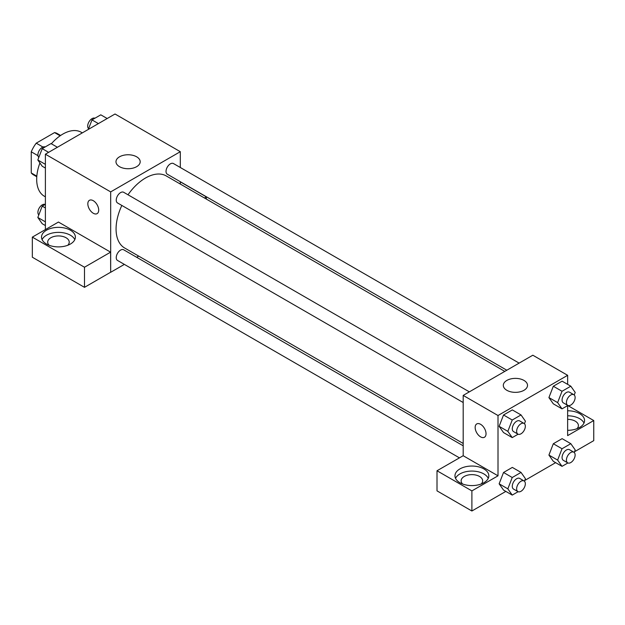 <?xml version="1.0" encoding="UTF-8"?>
<svg xmlns="http://www.w3.org/2000/svg" width="625" height="625" viewBox="0 0 625 625"><rect width="100%" height="100%" fill="white"/><g stroke="black" fill="none" stroke-linecap="round" stroke-linejoin="round"><path stroke-width="0.94" d="M42.945 147.039L36.234 143.164L54.555 132.586A23.828 13.758 120 0 1 57.312 133.57L60.609 135.477M36.828 176.164L31.25 172.945A23.828 13.758 120 0 0 33.477 174.844L36.781 176.75M31.25 172.945L31.25 151.797A23.828 13.758 120 0 1 36.234 143.164M37.961 155.672L31.25 151.797M60.133 135.805L54.555 132.586M39.914 162.961A36.93 21.32 120 0 0 36.688 179.328A36.93 21.32 120 0 0 44.336 196.234L45.391 196.844M82.32 132.883L81.266 132.273A36.93 21.32 120 0 0 51.352 143.773M45.391 229.586L45.391 154.203L115.023 114L180.305 151.695L180.305 167.5M180.305 181.711L180.305 184.055M180.305 181.844L206.352 196.883L204.438 197.984M206.352 196.883L206.352 199.086M119.523 156.805A12.102 6.984 180 0 1 132.711 155.289A12.102 6.984 180 0 1 140.188 161.742A12.102 6.984 180 0 1 128.086 168.727A12.102 6.984 180 0 1 115.977 161.742A12.102 6.984 180 0 1 119.523 156.805M124.367 264.391L110.672 272.297L110.672 191.891L45.391 154.203M110.672 191.891L180.305 151.695M89.422 200.305A7.695 4.445 -120 0 0 88.242 206.469A7.695 4.445 -120 0 0 93.273 213.25A7.695 4.445 60 0 1 88.242 206.469A7.695 4.445 60 0 1 89.422 200.305A7.695 4.445 60 0 1 97.109 204.75A7.695 4.445 60 0 1 97.109 213.633A7.695 4.445 60 0 1 93.266 213.25A7.695 4.445 -120 0 0 97.117 213.633M110.602 252.156L58.453 222.047L32.336 237.125L84.492 267.234L110.602 252.156L110.672 272.297M46.484 230.211A16.922 9.773 180 0 1 64.93 228.094A16.922 9.773 180 0 1 75.375 237.125A16.922 9.773 180 0 1 58.453 246.891A16.922 9.773 180 0 1 41.523 237.125A16.922 9.773 180 0 1 46.484 230.211M74.805 239.633A16.922 9.773 0 0 0 62.844 232.711A16.922 9.773 0 0 0 46.484 235.234A16.922 9.773 0 0 0 42.094 239.633M49.156 245.289A10.773 6.219 180 0 1 47.68 242.148A10.773 6.219 180 0 1 54.328 236.398A10.773 6.219 180 0 1 66.062 237.75A10.773 6.219 180 0 1 69.219 242.148A10.773 6.219 180 0 1 67.75 245.289M84.492 267.234L84.492 287.336L110.602 272.258M32.336 237.125L32.336 257.227L84.492 287.336M138.703 256.117L136.672 257.289M469.344 391.859L123.672 192.289A6.156 3.555 120 0 0 117.523 195.844A6.156 3.555 120 0 0 117.523 202.953L463.188 402.523M463.188 445.797L123.672 249.781A6.156 3.555 120 0 0 118.93 251.43A6.156 3.555 120 0 0 116.242 257.625A6.156 3.555 120 0 0 117.523 260.445L459.398 457.828M519.133 363.117L173.461 163.547A6.156 3.555 120 0 0 168.719 165.195A6.156 3.555 120 0 0 166.031 171.391A6.156 3.555 120 0 0 167.305 174.211L506.82 370.227M504.797 371.398L166.297 175.961A41.609 24.023 120 0 0 127.992 194.789M121.836 205.445A41.609 24.023 120 0 0 116.07 228.977A41.609 24.023 120 0 0 124.688 248.023L463.188 443.461M463.188 455.719L437.008 470.758L471.891 490.898L498.008 475.82L463.188 455.719L463.188 395.414L532.82 355.211L567.641 375.312L567.641 384.359M437.008 470.758L437.008 490.859L471.891 511L505.836 491.398M524.727 480.5L555.625 462.656M574.508 451.75L593.75 440.641L593.75 420.547L567.641 435.617L567.641 405.617M567.641 419.352A10.773 6.219 180 0 1 575.25 421.172A10.773 6.219 180 0 1 578.406 425.57A10.773 6.219 180 0 1 576.938 428.711M583.992 423.055A16.922 9.773 0 0 0 567.641 415.797M567.641 410.773A16.922 9.773 180 0 1 584.562 420.547A16.922 9.773 180 0 1 567.641 430.312M462.594 483.984A10.773 6.219 180 0 1 461.125 480.844A10.773 6.219 180 0 1 471.891 474.625A10.773 6.219 180 0 1 482.664 480.844A10.773 6.219 180 0 1 481.187 483.984M488.25 478.336A16.922 9.773 0 0 0 476.289 471.406A16.922 9.773 0 0 0 459.922 473.938A16.922 9.773 0 0 0 455.539 478.336M459.922 468.914A16.922 9.773 180 0 1 478.367 466.789A16.922 9.773 180 0 1 488.82 475.82A16.922 9.773 180 0 1 471.891 485.594A16.922 9.773 180 0 1 454.969 475.82A16.922 9.773 180 0 1 459.922 468.914M471.891 490.898L471.891 511M567.766 405.539L593.75 420.547M562.023 448.758L553.32 443.734L562.109 438.656L553.32 443.734L548.922 455.07L553.32 461.32L548.922 455.07L557.625 460.094L562.023 448.758L570.812 443.68L575.211 449.937L574.227 452.477M567.891 405.469L562.023 408.859L553.32 403.836L548.914 397.594L553.32 386.242L562.109 381.172L553.32 386.242L562.023 391.273L570.812 386.195L575.211 392.453L574.227 394.992M518.109 434.211L512.234 437.602L503.531 432.578L499.125 426.336L503.531 414.992L512.328 409.914L503.531 414.992L512.234 420.016L521.031 414.938L525.43 421.195L524.438 423.734M512.234 477.508L503.531 472.477L512.328 467.406L503.531 472.477L499.133 483.812L503.531 490.07L499.133 483.812L507.836 488.836L512.234 477.508L521.031 472.43L525.43 478.68L524.438 481.227M498.008 475.82L498.008 415.516L567.641 375.312M523.969 380.422A12.102 6.984 180 0 1 527.516 385.367A12.102 6.984 180 0 1 515.414 392.352A12.102 6.984 180 0 1 503.312 385.367A12.102 6.984 180 0 1 510.781 378.906A12.102 6.984 180 0 1 523.969 380.422M498.008 415.516L463.188 395.414M476.75 423.93A7.695 4.445 -120 0 0 475.578 430.094A7.695 4.445 -120 0 0 480.602 436.875A7.695 4.445 60 0 1 475.57 430.094A7.695 4.445 60 0 1 476.75 423.93A7.695 4.445 60 0 1 484.445 428.375A7.695 4.445 60 0 1 484.445 437.258A7.695 4.445 60 0 1 480.594 436.875A7.695 4.445 -120 0 0 484.445 437.258M512.234 437.602L507.836 431.352L512.234 420.016M524.062 423.453L519.711 420.937A6.156 3.555 120 0 0 514.969 422.594A6.156 3.555 120 0 0 512.281 428.781A6.156 3.555 120 0 0 513.555 431.602L517.906 434.117A6.156 3.555 120 0 0 524.062 430.562A6.156 3.555 120 0 0 524.062 423.453A6.156 3.555 120 0 0 519.32 425.102A6.156 3.555 120 0 0 516.633 431.297A6.156 3.555 120 0 0 517.906 434.117M503.531 432.578L499.133 426.32L507.836 431.352M521.031 414.938L512.328 409.914M562.023 408.859L557.625 402.602L562.023 391.273M573.852 394.711L569.5 392.195A6.156 3.555 120 0 0 564.75 393.844A6.156 3.555 120 0 0 562.07 400.039A6.156 3.555 120 0 0 563.344 402.859L567.695 405.367A6.156 3.555 120 0 0 573.852 401.813A6.156 3.555 120 0 0 573.852 394.711A6.156 3.555 120 0 0 569.109 396.359A6.156 3.555 120 0 0 566.422 402.555A6.156 3.555 120 0 0 567.695 405.367M553.32 403.836L548.922 397.578L557.625 402.602M570.812 386.195L562.109 381.172M518.109 491.703L512.234 495.094L507.836 488.836M524.062 480.945L519.711 478.43A6.156 3.555 120 0 0 514.969 480.078A6.156 3.555 120 0 0 512.281 486.273A6.156 3.555 120 0 0 513.555 489.094L517.906 491.602A6.156 3.555 120 0 0 524.062 488.047A6.156 3.555 120 0 0 524.062 480.945A6.156 3.555 120 0 0 519.32 482.594A6.156 3.555 120 0 0 516.633 488.789A6.156 3.555 120 0 0 517.906 491.602M512.234 495.094L503.531 490.07M521.031 472.43L512.328 467.406M567.891 462.961L562.023 466.352L557.625 460.094M573.852 452.195L569.5 449.688A6.156 3.555 120 0 0 564.75 451.336A6.156 3.555 120 0 0 562.07 457.531A6.156 3.555 120 0 0 563.344 460.344L567.695 462.859A6.156 3.555 120 0 0 573.852 459.305A6.156 3.555 120 0 0 573.852 452.195A6.156 3.555 120 0 0 569.109 453.852A6.156 3.555 120 0 0 566.422 460.039A6.156 3.555 120 0 0 567.695 462.859M562.023 466.352L553.32 461.32M570.812 443.68L562.109 438.656M45.391 168.078L42.219 166.242L37.82 159.984L42.219 148.648L51.008 143.578L57.406 147.266M45.391 164.359L37.82 159.984M48.609 152.344L42.219 148.648M45.141 146.961A6.156 3.555 120 0 0 40.469 148.852A6.156 3.555 120 0 0 37.906 154.906A6.156 3.555 120 0 0 38.805 157.445M88.312 129.43L92 119.906L100.797 114.828L107.195 118.523M98.398 123.602L92 119.906M94.93 118.219A6.156 3.555 120 0 0 90.258 120.102A6.156 3.555 120 0 0 87.695 126.164A6.156 3.555 120 0 0 88.594 128.703M45.391 225.563L42.219 223.734L37.82 217.477L42.219 206.141L45.391 204.305M45.391 221.852L37.82 217.477M45.391 207.977L42.219 206.141M45.141 204.453A6.156 3.555 120 0 0 40.469 206.336A6.156 3.555 120 0 0 37.906 212.398A6.156 3.555 120 0 0 38.805 214.938"/></g></svg>
